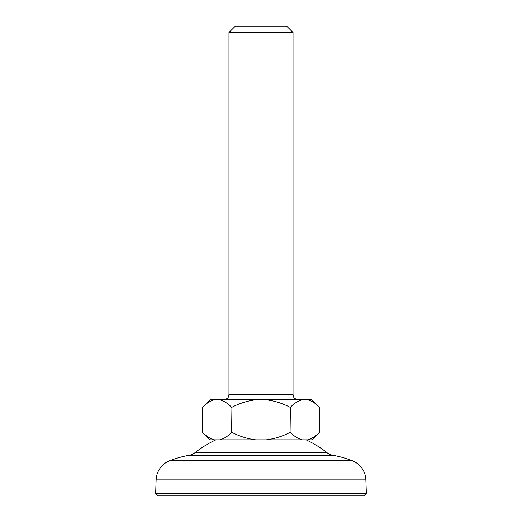 <?xml version="1.0" encoding="UTF-8"?>
<svg xmlns="http://www.w3.org/2000/svg" width="522" height="522" viewBox="0 0 522 522"><rect width="100%" height="100%" fill="white"/><g stroke="black" fill="none" stroke-linecap="round" stroke-linejoin="round"><path stroke-width="0.78" d="M363.769 495.9L158.231 495.9L155.654 493.323L366.346 493.323L363.769 495.9M155.654 493.323L156.124 479.881A21.356 21.356 0 0 1 169.774 460.704A106.775 106.775 0 0 1 189.225 455.249A13.344 13.344 0 0 0 195.091 452.613A106.775 106.775 0 0 1 215.88 439.844M195.091 452.613L326.909 452.613A106.775 106.775 0 0 0 306.12 439.844M326.909 452.613A13.344 13.344 0 0 0 332.775 455.249A106.775 106.775 0 0 1 352.226 460.704A21.356 21.356 0 0 1 365.876 479.881L366.346 493.323M228.969 32.508L235.376 26.1L286.624 26.1L293.031 32.508L228.969 32.508L228.969 394.469L293.031 394.469L293.031 32.508M308.567 439.589L307.53 439.844L311.986 439.844L319.457 432.373C315.706 436.301 311.725 438.787 307.53 439.844L210.014 439.844L202.543 432.373L202.543 407.277C206.294 403.349 210.275 400.857 214.47 399.806L311.986 399.806L319.457 407.277L319.457 432.373L319.457 407.277C315.706 403.349 311.725 400.857 307.53 399.806M231.931 407.277L231.611 432.373L231.931 407.277C239.435 403.349 247.389 400.857 255.787 399.806M290.389 407.277L290.069 432.373L290.389 407.277C294.14 403.349 298.121 400.857 302.316 399.806M214.47 439.844C210.275 438.787 206.294 436.301 202.543 432.373L202.543 407.277L210.014 399.806L214.47 399.806L213.433 400.061M311.021 438.663L313.65 437.188M231.611 432.373C227.86 436.301 223.879 438.787 219.684 439.844M255.787 439.844C247.382 438.787 239.428 436.294 231.931 432.373M290.069 432.373C282.565 436.301 274.611 438.793 266.213 439.844M302.316 439.844C298.121 438.787 294.14 436.301 290.389 432.373M210.979 400.981L208.35 402.455M219.684 399.806C223.879 400.857 227.86 403.349 231.611 407.277M266.213 399.806C274.618 400.863 282.572 403.356 290.069 407.277M169.774 460.704L352.226 460.704M189.225 455.249L332.775 455.249M156.124 479.881L365.876 479.881M228.969 394.469L228.264 397.111C228.088 398.169 226.541 399.069 223.631 399.806M293.031 394.469L293.736 397.111C293.912 398.169 295.459 399.069 298.369 399.806"/></g></svg>
